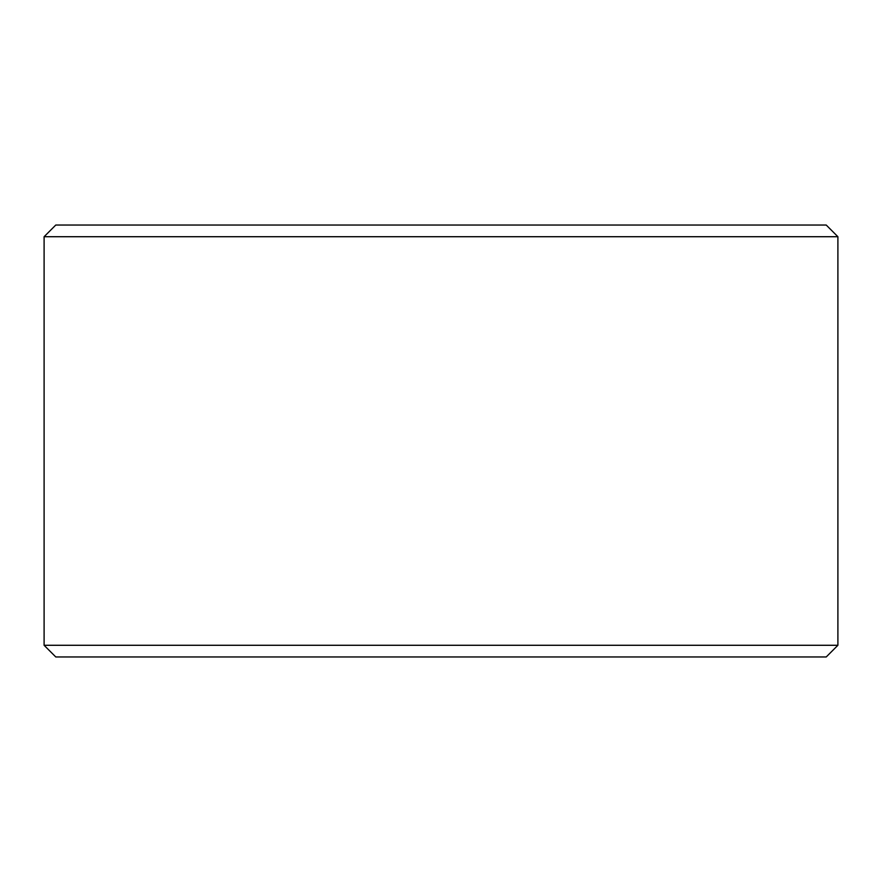 <?xml version="1.0" encoding="UTF-8"?>
<svg xmlns="http://www.w3.org/2000/svg" width="882" height="882" viewBox="0 0 882 882"><rect width="100%" height="100%" fill="white"/><g stroke="black" fill="none" stroke-linecap="round" stroke-linejoin="round"><path stroke-width="1.32" d="M837.9 645.282L826.225 656.958L55.775 656.958L44.1 645.282L837.9 645.282L837.9 236.718L44.1 236.718L55.775 225.042L826.225 225.042L837.9 236.718M44.1 645.282L44.1 236.718"/></g></svg>
